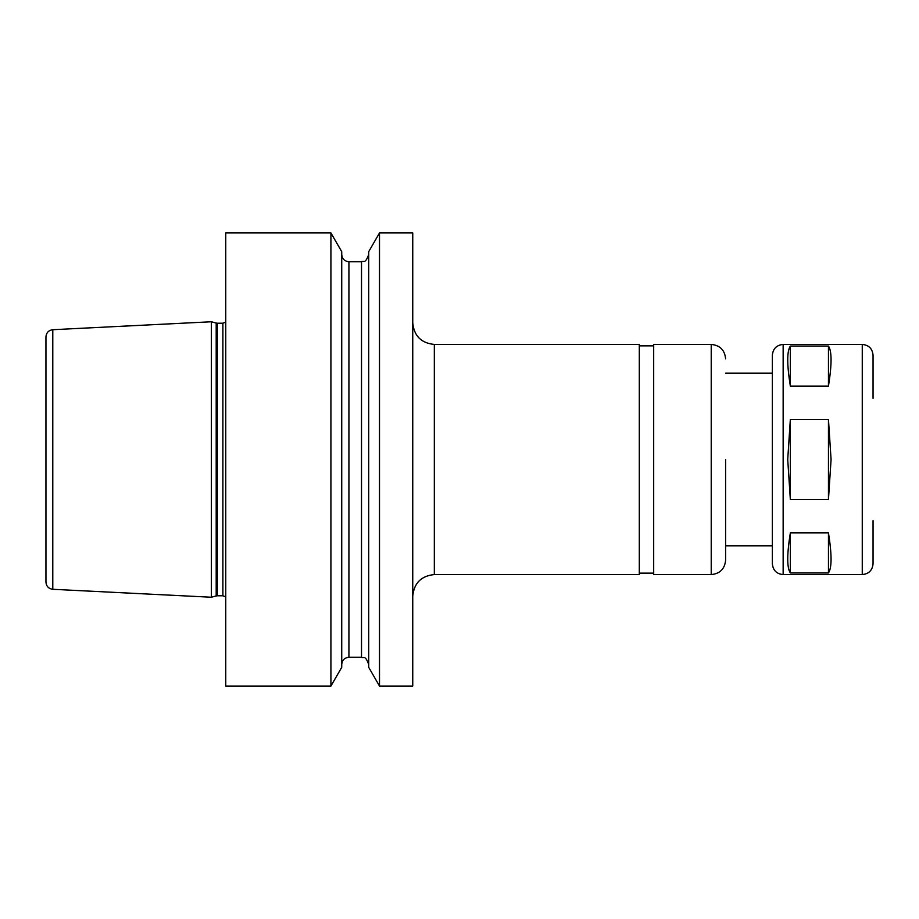 <?xml version="1.0" encoding="UTF-8"?>
<svg xmlns="http://www.w3.org/2000/svg" width="919" height="919" viewBox="0 0 919 919"><rect width="100%" height="100%" fill="white"/><g stroke="black" fill="none" stroke-linecap="round" stroke-linejoin="round"><path stroke-width="1.38" d="M790.34 386.095C786.871 364.487 786.871 351.138 790.34 346.049L828.456 346.049L828.456 386.095L790.34 386.095L790.34 346.049M790.34 572.951C786.871 567.862 786.871 554.513 790.34 532.905L828.456 532.905C831.925 554.513 831.925 567.862 828.456 572.951L790.34 572.951L790.34 532.905M828.456 346.049C831.925 351.138 831.925 364.487 828.456 386.095M828.456 532.905L828.456 572.951M790.34 499.545L787.721 459.5L790.34 419.455L828.456 419.455L831.075 459.5L828.456 499.545L790.34 499.545L790.34 419.455M828.456 419.455L828.456 499.545M52.785 329.703L211.37 321.765L211.37 597.235L52.785 589.297C48.604 588.711 46.329 586.322 45.95 582.118L45.95 336.882C46.329 332.678 48.604 330.289 52.785 329.703L52.785 589.297M225.752 459.5L225.752 686.056L330.92 686.056L330.92 232.944L225.752 232.944L225.752 459.5M330.92 232.944L341.73 251.668L341.73 667.332L330.92 686.056M379.501 232.944L368.703 251.668L368.703 667.332L379.501 686.056L412.746 686.056L412.746 232.944L379.501 232.944L379.501 686.056M434.331 574.57L434.331 344.43L639.302 344.43L639.302 574.57L434.331 574.57C421.224 575.857 414.032 583.048 412.746 596.155M711.226 574.57L711.226 344.43L653.685 344.43L653.685 574.57L711.226 574.57C719.968 573.72 724.758 568.93 725.608 560.188L725.608 545.806L772.362 545.806M725.608 459.5L725.608 560.188M783.149 574.57L783.149 344.43C776.589 345.062 772.994 348.657 772.362 355.216L772.362 563.784C772.994 570.343 776.589 573.938 783.149 574.57L862.263 574.57C868.811 573.938 872.407 570.343 873.05 563.784L873.05 520.636M783.149 344.43L862.263 344.43C868.811 345.062 872.407 348.657 873.05 355.216L873.05 398.364M216.195 595.937L217.309 595.788L217.309 323.212L216.195 323.063L216.195 595.937L211.37 597.235M217.309 323.212L222.88 323.212L222.88 595.788L225.752 596.89M341.73 254.529C342.155 258.894 344.556 261.295 348.921 261.72L348.921 657.28C344.556 657.705 342.155 660.106 341.73 664.471M348.921 261.72L361.512 261.72L361.512 657.28C363.694 658.82 365.015 654.328 368.703 664.471M862.263 344.43L862.263 574.57M216.195 323.063L211.37 321.765M217.309 595.788L222.88 595.788M222.88 323.212L225.752 322.109M348.921 657.28L361.512 657.28M361.512 261.72C363.694 260.18 365.015 264.672 368.703 254.529M434.331 344.43C421.224 343.143 414.032 335.952 412.746 322.845M639.302 573.134L653.685 573.134M639.302 345.866L653.685 345.866M711.226 344.43C719.968 345.28 724.758 350.07 725.608 358.812M725.608 373.194L772.362 373.194"/></g></svg>
